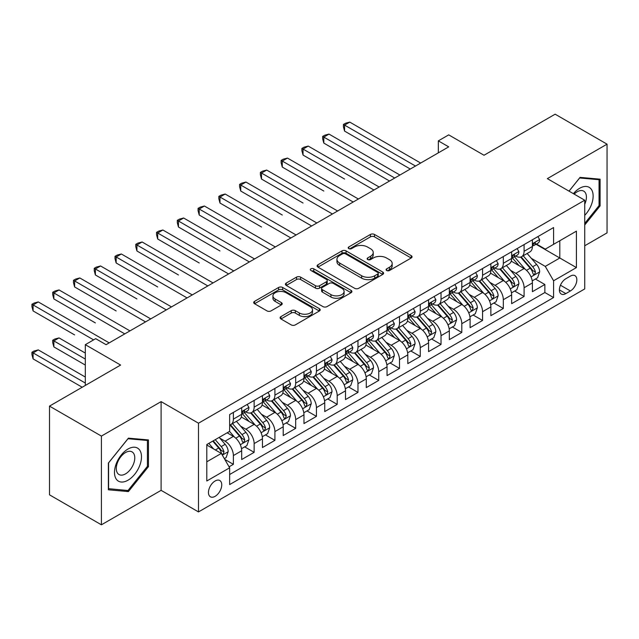 <?xml version="1.0" encoding="UTF-8"?>
<svg xmlns="http://www.w3.org/2000/svg" width="639" height="639" viewBox="0 0 639 639"><rect width="100%" height="100%" fill="white"/><g stroke="black" fill="none" stroke-linecap="round" stroke-linejoin="round"><path stroke-width="0.96" d="M386.683 270.497A2.021 1.166 0 0 0 389.534 270.497L411.196 257.996A2.883 1.661 0 0 0 412.035 256.822A2.883 1.661 0 0 0 411.196 255.64L374.502 234.457A2.883 1.661 0 0 0 370.428 234.457L348.774 246.966A2.021 1.166 0 0 0 348.183 247.788A2.021 1.166 0 0 0 348.774 248.611A2.021 1.166 0 0 0 351.626 248.611L354.429 246.997A9.226 5.328 0 0 1 367.473 246.997L370.532 248.755A9.226 5.328 0 0 1 373.232 252.525A9.226 5.328 0 0 1 370.532 256.287L367.729 257.908A2.021 1.166 0 0 0 367.137 258.731A2.021 1.166 0 0 0 367.729 259.554A2.021 1.166 0 0 0 370.58 259.554L373.384 257.94A9.226 5.328 0 0 1 386.427 257.94L389.486 259.706A9.226 5.328 0 0 1 392.186 263.468A9.226 5.328 0 0 1 389.486 267.238L386.683 268.851A2.021 1.166 0 0 0 386.092 269.674A2.021 1.166 0 0 0 386.683 270.497L386.683 268.851M215.103 496.335A9.401 5.424 120 0 0 221.238 488.052A9.401 5.424 120 0 0 219.8 480.528A9.401 5.424 120 0 0 215.103 480.991A9.401 5.424 120 0 0 208.961 489.274A9.401 5.424 120 0 0 210.407 496.799A9.401 5.424 120 0 0 215.103 496.335M280.944 316.601A2.883 1.661 0 0 0 280.106 317.775A2.883 1.661 0 0 0 280.944 318.957L291.24 324.9A2.883 1.661 0 0 0 295.314 324.9L319.372 311.009A2.883 1.661 0 0 0 320.211 309.835A2.883 1.661 0 0 0 319.372 308.661L282.678 287.478A2.883 1.661 0 0 0 278.604 287.478L254.554 301.36A2.883 1.661 0 0 0 253.707 302.535A2.883 1.661 0 0 0 254.554 303.717L266.982 310.889A2.883 1.661 0 0 0 271.064 310.889L281.352 304.947A2.883 1.661 0 0 0 282.198 303.773A2.883 1.661 0 0 0 281.352 302.598L275.193 299.036A7.708 4.449 0 0 1 272.933 295.889A7.708 4.449 0 0 1 277.693 291.775A7.708 4.449 0 0 1 286.096 292.742L310.25 306.688A7.708 4.449 0 0 1 312.503 309.835A7.708 4.449 0 0 1 307.742 313.949A7.708 4.449 0 0 1 299.34 312.982L295.314 310.658A2.883 1.661 0 0 0 291.24 310.658L280.944 316.601L280.944 318.957M584.725 245.767L607.05 232.884L607.05 144.166L555.139 114.189L484.011 155.253L448.714 134.869L438.33 140.868L448.714 146.858L106.082 344.677L95.698 338.678L85.314 344.677L85.314 385.437M101.409 436.094L101.409 524.811L161.108 490.345L161.108 401.619L101.409 436.094L49.499 406.116L120.619 365.061L85.314 344.677M161.108 401.619L198.489 423.202L584.725 200.207L584.725 288.932L198.489 511.919L198.489 423.202M607.05 144.166L547.351 178.632L584.725 200.207M354.629 288.301A2.883 1.661 0 0 0 358.711 288.301L382.761 274.411A2.883 1.661 0 0 0 383.6 273.236A2.883 1.661 0 0 0 382.761 272.062L346.066 250.879A2.883 1.661 0 0 0 341.993 250.879L317.942 264.762A2.883 1.661 0 0 0 317.096 265.936A2.883 1.661 0 0 0 317.942 267.118L354.629 288.301M311.72 270.936A2.021 1.166 0 0 1 313.765 271.224L313.765 268.819L351.067 290.362A2.883 1.661 0 0 1 351.905 291.536A2.883 1.661 0 0 1 351.067 292.71L327.016 306.6A2.883 1.661 0 0 1 322.935 306.6L286.248 285.417L286.248 283.061A2.883 1.661 0 0 0 285.401 284.235A2.883 1.661 0 0 0 286.248 285.417M286.248 283.061L296.544 277.118A2.883 1.661 0 0 1 300.618 277.118L315.498 285.713A2.883 1.661 0 0 0 319.572 285.713L326.401 281.767A2.883 1.661 0 0 0 327.248 280.593A2.883 1.661 0 0 0 326.401 279.411L310.913 270.473A2.021 1.166 0 0 1 310.322 269.65A2.021 1.166 0 0 1 311.568 268.572A2.021 1.166 0 0 1 313.765 268.819M101.409 524.811L49.499 494.834L49.499 406.116M229.066 466.813L233.379 464.329L224.76 459.353M219.856 438.178L225.072 441.19A11.75 6.781 60 0 1 233.379 455.575L241.678 450.775L241.678 459.529L254.138 452.34L244.689 446.885M240.623 426.189L245.831 429.2A11.75 6.781 60 0 1 254.138 443.586L262.445 438.785L262.445 447.54L274.906 440.351L265.457 434.895M261.383 414.2L266.599 417.211A11.75 6.781 60 0 1 274.906 431.597L283.213 426.804L283.213 435.55L295.673 428.362L286.224 422.906M282.15 402.211L287.366 405.222A11.75 6.781 60 0 1 295.673 419.607L303.98 414.815L303.98 423.561L316.441 416.372L306.992 410.917M302.918 390.221L308.134 393.233A11.75 6.781 60 0 1 316.441 407.618L324.74 402.826L324.74 411.572L337.2 404.383L327.751 398.928M323.685 378.232L328.893 381.243A11.75 6.781 60 0 1 337.2 395.629L345.507 390.836L345.507 399.583L357.968 392.394L348.519 386.938M344.445 366.243L349.661 369.254A11.75 6.781 60 0 1 357.968 383.64L366.275 378.847L366.275 387.593L378.735 380.405L369.286 374.949M365.212 354.254L370.428 357.265A11.75 6.781 60 0 1 378.735 371.65L387.042 366.858L387.042 375.604L399.503 368.415L390.054 362.96M385.98 342.264L391.196 345.276A11.75 6.781 60 0 1 399.503 359.661L407.802 354.869L407.802 363.623L420.262 356.426L410.813 350.971M406.747 330.275L411.955 333.286A11.75 6.781 60 0 1 420.262 347.672L428.569 342.879L428.569 351.634L441.03 344.437L431.581 338.982M427.507 318.286L432.723 321.297A11.75 6.781 60 0 1 441.03 335.683L449.337 330.89L449.337 339.644L461.797 332.448L452.348 326.992M448.274 306.297L453.49 309.308A11.75 6.781 60 0 1 461.797 323.693L470.104 318.901L470.104 327.655L482.565 320.458L473.116 315.003M469.042 294.307L474.258 297.319A11.75 6.781 60 0 1 482.565 311.704L490.864 306.912L490.864 315.666L503.324 308.469L493.875 303.014M489.809 282.318L495.017 285.329A11.75 6.781 60 0 1 503.324 299.715L511.631 294.922L511.631 303.677L524.092 296.48L524.092 287.734A11.75 6.781 -120 0 0 515.785 273.34L510.569 270.337M514.643 291.025L524.092 296.48M241.678 450.775A11.75 6.781 -120 0 0 233.379 436.389L227.149 432.795M262.445 438.785A11.75 6.781 -120 0 0 254.138 424.4L241.302 416.987M283.213 426.804A11.75 6.781 -120 0 0 274.906 412.411L262.062 404.998M303.98 414.815A11.75 6.781 -120 0 0 295.673 400.421L282.829 393.009M324.74 402.826A11.75 6.781 -120 0 0 316.441 388.432L303.597 381.02M345.507 390.836A11.75 6.781 -120 0 0 337.2 376.451L324.364 369.03M366.275 378.847A11.75 6.781 -120 0 0 357.968 364.462L345.124 357.041M387.042 366.858A11.75 6.781 -120 0 0 378.735 352.472L365.891 345.052M407.802 354.869A11.75 6.781 -120 0 0 399.503 340.483L386.659 333.063M428.569 342.879A11.75 6.781 -120 0 0 420.262 328.494L407.426 321.074M449.337 330.89A11.75 6.781 -120 0 0 441.03 316.505L428.186 309.092M470.104 318.901A11.75 6.781 -120 0 0 461.797 304.515L448.953 297.103M490.864 306.912A11.75 6.781 -120 0 0 482.565 292.526L469.721 285.114M511.631 294.922A11.75 6.781 -120 0 0 503.324 280.537L490.488 273.125M570.395 276.104L565.834 278.74A9.106 5.256 120 0 0 559.884 286.759A9.106 5.256 120 0 0 561.282 294.052A9.106 5.256 120 0 0 565.834 293.605L570.395 290.969A9.106 5.256 120 0 0 576.346 282.941A9.106 5.256 120 0 0 574.948 275.649A9.106 5.256 120 0 0 570.395 276.104M206.796 461.805L221.334 453.418L229.641 467.804L229.641 484.586L553.582 297.558L553.582 280.777L545.275 266.391L531.336 258.348M229.641 467.804L206.796 480.991L206.796 444.544L229.641 431.357L229.641 414.567L553.582 227.548L553.582 244.33L576.418 231.142L576.418 267.589L553.582 280.777M245.727 411.867L245.831 411.931A11.75 6.781 60 0 0 251.71 412.514L260.017 407.722A11.75 6.781 -120 0 0 262.445 402.346L262.445 395.629M266.495 399.886L266.599 399.942A11.75 6.781 60 0 0 272.47 400.525L280.777 395.733A11.75 6.781 -120 0 0 283.213 390.357L283.213 383.64M287.254 387.897L287.366 387.953A11.75 6.781 60 0 0 293.237 388.536L301.544 383.743A11.75 6.781 -120 0 0 303.98 378.368L303.98 371.65M308.022 375.908L308.134 375.964A11.75 6.781 60 0 0 314.005 376.547L322.312 371.754A11.75 6.781 -120 0 0 324.74 366.379L324.74 359.661M328.789 363.918L328.893 363.982A11.75 6.781 60 0 0 334.772 364.557L343.079 359.765A11.75 6.781 -120 0 0 345.507 354.389L345.507 347.672M349.557 351.929L349.661 351.993A11.75 6.781 60 0 0 355.532 352.568L363.839 347.776A11.75 6.781 -120 0 0 366.275 342.4L366.275 335.683M370.316 339.94L370.428 340.004A11.75 6.781 60 0 0 376.299 340.579L384.606 335.787A11.75 6.781 -120 0 0 387.042 330.411L387.042 323.693M391.084 327.951L391.196 328.015A11.75 6.781 60 0 0 397.067 328.59L405.374 323.797A11.75 6.781 -120 0 0 407.802 318.422L407.802 311.704M411.851 315.962L411.955 316.025A11.75 6.781 60 0 0 417.834 316.609L426.141 311.808A11.75 6.781 -120 0 0 428.569 306.432L428.569 299.715M432.619 303.972L432.723 304.036A11.75 6.781 60 0 0 438.594 304.619L446.901 299.819A11.75 6.781 -120 0 0 449.337 294.443L449.337 287.726M453.378 291.983L453.49 292.047A11.75 6.781 60 0 0 459.361 292.63L467.668 287.83A11.75 6.781 -120 0 0 470.104 282.454L470.104 275.736M474.146 279.994L474.258 280.058A11.75 6.781 60 0 0 480.129 280.641L488.436 275.84A11.75 6.781 -120 0 0 490.864 270.465L490.864 263.755M494.913 268.005L495.017 268.068A11.75 6.781 60 0 0 500.896 268.652L509.203 263.851A11.75 6.781 -120 0 0 511.631 258.476L511.631 251.766M229.641 474.513L544.859 292.526L544.859 284.491L532.399 291.688L532.399 282.933A11.75 6.781 -120 0 0 524.092 268.548L511.248 261.135M515.681 256.015L515.785 256.079A11.75 6.781 -120 0 0 521.656 256.662A11.75 6.781 -120 0 0 524.092 251.287L524.092 244.569M521.656 256.662L529.963 251.862A11.75 6.781 -120 0 0 532.399 246.486L532.399 239.777M233.379 412.411L233.379 419.128A11.75 6.781 60 0 1 230.943 424.504A11.75 6.781 60 0 1 229.641 424.983M230.943 424.504L239.25 419.711A11.75 6.781 -120 0 0 241.678 414.328L241.678 407.618M254.138 400.421L254.138 407.139A11.75 6.781 60 0 1 251.71 412.514M274.906 388.432L274.906 395.15A11.75 6.781 60 0 1 272.47 400.525M295.673 376.443L295.673 383.16A11.75 6.781 60 0 1 293.237 388.536M316.441 364.462L316.441 371.171A11.75 6.781 60 0 1 314.005 376.547M337.2 352.472L337.2 359.182A11.75 6.781 60 0 1 334.772 364.557M357.968 340.483L357.968 347.193A11.75 6.781 60 0 1 355.532 352.568M378.735 328.494L378.735 335.203A11.75 6.781 60 0 1 376.299 340.579M399.503 316.505L399.503 323.214A11.75 6.781 60 0 1 397.067 328.59M420.262 304.515L420.262 311.225A11.75 6.781 60 0 1 417.834 316.609M441.03 292.526L441.03 299.236A11.75 6.781 60 0 1 438.594 304.619M461.797 280.537L461.797 287.246A11.75 6.781 60 0 1 459.361 292.63M482.565 268.548L482.565 275.257A11.75 6.781 60 0 1 480.129 280.641M503.324 256.558L503.324 263.276A11.75 6.781 60 0 1 500.896 268.652M503.324 299.715L503.324 308.469M482.565 311.704L482.565 320.458M461.797 323.693L461.797 332.448M441.03 335.683L441.03 344.437M420.262 347.672L420.262 356.426M399.503 359.661L399.503 368.415M378.735 371.65L378.735 380.405M357.968 383.64L357.968 392.394M337.2 395.629L337.2 404.383M316.441 407.618L316.441 416.372M295.673 419.607L295.673 428.362M274.906 431.597L274.906 440.351M254.138 443.586L254.138 452.34M233.379 455.575L233.379 464.329M221.334 453.418L206.796 445.024M545.275 266.391L559.812 257.996L559.812 240.735L576.418 231.142M536.025 244.266L576.418 267.589M536.441 244.026L545.275 249.122L553.582 244.33M161.108 490.345L198.489 511.919M438.33 140.868L438.33 152.857M535.41 279.035L544.859 284.491M544.859 292.526L553.582 297.558M584.725 225.016L600.093 205.894L600.093 179.176L580.052 177.386L569.006 191.133M108.366 489.793L128.407 491.583L148.448 466.654L148.448 439.936L128.407 438.146L108.366 463.075L108.366 489.793M599.055 205.295L600.093 205.894M147.409 466.055L148.448 466.654M126.29 490.361L128.407 491.583M387.49 270.784L389.486 269.634A9.226 5.328 0 0 0 392.186 265.864L392.186 263.468M373.232 252.525L373.232 254.921A9.226 5.328 0 0 1 370.532 258.691L368.535 259.841M411.157 258.02L374.502 236.861A2.883 1.661 0 0 0 370.428 236.861L349.581 248.898M382.721 274.435L346.066 253.276A2.883 1.661 0 0 0 341.993 253.276L317.982 267.142M377.665 274.059A2.021 1.166 0 0 0 378.256 273.236A2.021 1.166 0 0 0 377.665 272.414L345.459 253.819A2.021 1.166 0 0 0 342.608 253.819L339.652 255.528A9.226 5.328 0 0 0 336.945 259.29A9.226 5.328 0 0 0 339.652 263.06L361.666 275.768A9.226 5.328 0 0 0 374.71 275.768L377.665 274.059L377.665 276.455A2.021 1.166 0 0 0 378.256 275.633L378.256 273.236M336.945 259.29L336.945 261.686A9.226 5.328 0 0 0 339.652 265.457L339.652 263.06M377.665 276.455L374.71 278.165A9.226 5.328 0 0 1 361.666 278.165L339.652 265.457M286.288 285.441L296.544 279.515L296.544 277.118M327.248 280.593L327.248 282.989A2.883 1.661 0 0 1 326.401 284.163L319.572 288.109A2.883 1.661 0 0 1 315.498 288.109L300.618 279.515A2.883 1.661 0 0 0 296.544 279.515M313.765 271.224L351.027 292.734M330.938 294.627A7.708 4.449 0 0 0 339.341 295.585A7.708 4.449 0 0 0 344.101 291.48A7.708 4.449 0 0 0 341.841 288.325L333.334 283.412A2.883 1.661 0 0 0 329.253 283.412L322.423 287.358A2.883 1.661 0 0 0 321.585 288.532A2.883 1.661 0 0 0 322.423 289.715L330.938 294.627L330.938 297.023A7.708 4.449 0 0 0 339.341 297.99A7.708 4.449 0 0 0 344.101 293.876L344.101 291.48M321.585 288.532L321.585 290.929A2.883 1.661 0 0 0 322.423 292.111L322.423 289.715M330.938 297.023L322.423 292.111M312.503 309.835L312.503 312.231A7.708 4.449 0 0 1 307.742 316.345A7.708 4.449 0 0 1 299.34 315.378L295.314 313.054A2.883 1.661 0 0 0 291.24 313.054L280.984 318.973M272.933 295.889L272.933 298.285A7.708 4.449 0 0 0 275.193 301.432L275.193 299.036M281.32 304.971L275.193 301.432M319.332 311.033L282.678 289.874A2.883 1.661 0 0 0 278.604 289.874L254.594 303.741M532.223 280.88L537.591 277.781L539.667 271.783A7.78 4.497 -120 0 0 536.632 264.474L527.143 253.491M525.242 269.307L514.403 256.75M519.076 265.648L512.782 258.364A18.651 10.767 -120 0 0 512.206 257.717M344.573 179.048L303.046 155.069L303.046 149.079L308.238 146.083L379.151 187.019M520.601 257.086L530.194 268.196A7.78 4.497 60 0 1 532.974 273.556L533.541 274.474L534.587 274.331L535.466 272.118A7.78 4.497 -120 0 0 532.686 266.759L523.205 255.768M521.168 256.902L531.48 268.843A3.962 2.292 60 0 1 532.479 270.393L535.466 272.118M537.902 236.598L539.667 239.657A7.78 4.497 60 0 1 538.054 243.1L534.108 245.376A7.78 4.497 -120 0 0 535.466 243.579L535.298 242.892M415.486 166.044L344.573 125.1L349.765 122.105L420.678 163.049M532.654 245.735L532.686 245.735A7.78 4.497 -120 0 0 534.108 245.376M534.46 243.004L535.466 243.579C534.971 242.413 534.14 242.892 532.974 245.025A7.78 4.497 60 0 1 532.399 246.127M410.294 169.039L344.573 131.099L344.573 125.1L343.431 124.437L345.507 123.239L349.765 122.105M344.573 131.099L343.431 126.841L343.431 124.437M584.725 215.367A19.09 11.023 120 0 0 592.888 193.226A19.09 11.023 120 0 0 579.637 188.281A19.09 11.023 120 0 0 573.391 193.665M584.725 204.256A13.068 7.548 120 0 0 583.719 191.133A13.068 7.548 120 0 0 577.185 191.78A13.068 7.548 120 0 0 574.157 194.112M569.045 191.157L579.637 177.977L599.055 179.711L599.055 205.598L584.725 223.426M597.769 178.968L599.055 179.711M139.677 465.671A19.09 11.023 120 0 0 134.741 447.228A19.09 11.023 120 0 0 116.298 463.579A19.09 11.023 120 0 0 121.242 482.022A19.09 11.023 120 0 0 139.677 465.671M133.535 463.922A13.068 7.548 120 0 0 132.065 451.885A13.068 7.548 120 0 0 117.528 462.492A13.068 7.548 120 0 0 118.998 474.521A13.068 7.548 120 0 0 133.535 463.922M108.574 488.779L108.574 462.892L127.992 438.737L147.409 440.471L147.409 466.358L127.992 490.512L108.366 488.659M146.123 439.728L147.409 440.471M511.456 292.87L516.823 289.771L518.9 283.772A7.78 4.497 -120 0 0 515.873 276.463L506.384 265.481M504.483 281.296L493.635 268.739M498.308 277.638L492.014 270.353A18.651 10.767 -120 0 0 491.439 269.706M323.805 191.037L282.278 167.059L282.278 161.068L287.47 158.073L358.383 199.009M499.834 269.075L509.435 280.186A7.78 4.497 60 0 1 512.206 285.545L512.774 286.464L513.828 286.32L514.699 284.107A7.78 4.497 -120 0 0 511.927 278.748L502.438 267.757M500.401 268.891L510.713 280.833A3.962 2.292 60 0 1 511.711 282.382L514.699 284.107M490.696 304.851L496.056 301.76L498.132 295.761A7.78 4.497 -120 0 0 495.105 288.453L485.616 277.47M483.715 293.285L472.868 280.729M477.541 289.627L471.255 282.342A18.651 10.767 -120 0 0 470.671 281.695M303.046 203.026L261.511 179.048L261.511 173.057L266.703 170.062L337.616 210.998M479.066 281.064L488.667 292.175A7.78 4.497 60 0 1 491.439 297.534L492.006 298.453L493.06 298.309L493.931 296.097A7.78 4.497 -120 0 0 491.159 290.729L481.67 279.746M479.633 280.88L489.945 292.822A3.962 2.292 60 0 1 490.944 294.371L493.931 296.097M469.929 316.84L475.296 313.749L477.365 307.75A7.78 4.497 -120 0 0 474.338 300.442L464.849 289.459M462.948 305.274L452.108 292.718M456.781 301.616L450.487 294.331A18.651 10.767 -120 0 0 449.904 293.684M282.278 215.016L240.743 191.037L240.743 185.046L245.935 182.051L316.856 222.987M458.307 293.053L467.9 304.164A7.78 4.497 60 0 1 470.679 309.524L471.239 310.442L472.293 310.298L473.164 308.086A7.78 4.497 -120 0 0 470.392 302.718L460.903 291.735M458.866 292.87L469.178 304.803A3.962 2.292 60 0 1 470.176 306.361L473.164 308.086M449.161 328.829L454.529 325.738L456.605 319.74A7.78 4.497 -120 0 0 453.57 312.431L444.081 301.448M442.18 317.263L431.341 304.707M436.014 313.605L429.72 306.321A18.651 10.767 -120 0 0 429.144 305.674M261.511 227.005L219.984 203.026L219.984 197.036L225.176 194.04L296.089 234.976M437.539 305.035L447.132 316.145A7.78 4.497 60 0 1 449.912 321.513L450.479 322.431L451.525 322.288L452.404 320.075A7.78 4.497 -120 0 0 449.624 314.707L440.143 303.725M438.106 304.859L448.418 316.792A3.962 2.292 60 0 1 449.417 318.35L452.404 320.075M517.135 248.587L518.9 251.646A7.78 4.497 60 0 1 517.286 255.089L513.341 257.365A7.78 4.497 -120 0 0 514.699 255.568L514.531 254.881M394.726 178.033L323.805 137.089L328.997 134.094L399.91 175.03M511.895 257.725L511.927 257.725A7.78 4.497 -120 0 0 513.341 257.365M513.692 254.993L514.699 255.568C514.211 254.402 513.381 254.881 512.206 257.006A7.78 4.497 60 0 1 511.631 258.116M389.534 181.029L323.805 143.08L323.805 137.089L322.663 136.427L324.74 135.228L328.997 134.094M323.805 143.08L322.663 138.831L322.663 136.427M496.367 260.576L498.132 263.627A7.78 4.497 60 0 1 496.527 267.078L492.581 269.354A7.78 4.497 -120 0 0 493.931 267.557L493.771 266.87M373.959 190.023L301.904 148.416L303.98 147.218L308.238 146.083M491.127 269.714L491.159 269.714A7.78 4.497 -120 0 0 492.581 269.354M492.925 266.982L493.931 267.557C493.444 266.391 492.613 266.87 491.439 268.995A7.78 4.497 60 0 1 490.864 270.105M303.046 155.069L301.904 150.82L301.904 148.416M475.608 272.565L477.365 275.617A7.78 4.497 60 0 1 475.759 279.067L471.814 281.344A7.78 4.497 -120 0 0 473.164 279.547L473.004 278.86M353.191 202.012L281.136 160.405L283.213 159.207L287.47 158.073M470.36 281.703L470.392 281.703A7.78 4.497 -120 0 0 471.814 281.344M472.165 278.971L473.164 279.547C472.676 278.372 471.846 278.86 470.679 280.984A7.78 4.497 60 0 1 470.104 282.095M282.278 167.059L281.136 162.809L281.136 160.405M454.84 284.555L456.605 287.606A7.78 4.497 60 0 1 454.992 291.049L451.046 293.333A7.78 4.497 -120 0 0 452.404 291.536L452.236 290.849M332.424 214.001L260.369 172.394L262.445 171.196L266.703 170.062M449.592 293.692L449.624 293.692A7.78 4.497 -120 0 0 451.046 293.333M451.398 290.961L452.404 291.536C451.909 290.362 451.078 290.841 449.912 292.974A7.78 4.497 60 0 1 449.337 294.084M261.511 179.048L260.369 174.79L260.369 172.394M428.394 340.819L433.761 337.719L435.838 331.729A7.78 4.497 -120 0 0 432.811 324.42L423.322 313.437M421.421 329.253L410.573 316.696M415.246 325.594L408.952 318.31A18.651 10.767 -120 0 0 408.377 317.663M240.743 238.994L199.216 215.016L199.216 209.025L204.408 206.022L275.321 246.966M416.772 317.024L426.373 328.134A7.78 4.497 60 0 1 429.144 333.502L429.712 334.421L430.766 334.277L431.637 332.056A7.78 4.497 -120 0 0 428.865 326.697L419.376 315.714M417.339 316.848L427.651 328.781A3.962 2.292 60 0 1 428.649 330.331L431.637 332.056M434.073 296.544L435.838 299.595A7.78 4.497 60 0 1 434.224 303.038L430.279 305.322A7.78 4.497 -120 0 0 431.637 303.525L431.469 302.838M311.664 225.99L239.601 184.383L241.678 183.185L245.935 182.051M428.833 305.682L428.865 305.682A7.78 4.497 -120 0 0 430.279 305.322M430.63 302.95L431.637 303.525C431.149 302.351 430.319 302.83 429.144 304.963A7.78 4.497 60 0 1 428.569 306.073M240.743 191.037L239.601 186.78L239.601 184.383M407.634 352.808L412.994 349.709L415.07 343.718A7.78 4.497 -120 0 0 412.043 336.41L402.554 325.427M400.653 341.242L389.806 328.686M394.479 337.584L388.192 330.299A18.651 10.767 -120 0 0 387.609 329.652M219.984 250.983L178.449 227.005L178.449 221.014L183.641 218.011L254.554 258.955M396.004 329.013L405.605 340.124A7.78 4.497 60 0 1 408.377 345.491L408.944 346.41L409.998 346.266L410.869 344.046A7.78 4.497 -120 0 0 408.097 338.686L398.608 327.703M396.571 328.837L406.883 340.771A3.962 2.292 60 0 1 407.882 342.32L410.869 344.046M413.305 308.533L415.07 311.584A7.78 4.497 60 0 1 413.465 315.027L409.519 317.311A7.78 4.497 -120 0 0 410.869 315.514L410.709 314.827M290.897 237.972L218.842 196.373L220.918 195.175L225.176 194.04M408.065 317.671L408.097 317.671A7.78 4.497 -120 0 0 409.519 317.311M409.863 314.931L410.869 315.514C410.382 314.34 409.551 314.819 408.377 316.952A7.78 4.497 60 0 1 407.802 318.062M219.984 203.026L218.842 198.769L218.842 196.373M386.867 364.797L392.234 361.698L394.303 355.707A7.78 4.497 -120 0 0 391.276 348.399L381.787 337.416M379.885 353.231L369.046 340.675M373.719 349.573L367.425 342.288A18.651 10.767 -120 0 0 366.842 341.633M199.216 262.972L157.681 238.994L157.681 233.003L162.873 230L233.794 270.944M375.245 341.002L384.838 352.113A7.78 4.497 60 0 1 387.617 357.473L388.177 358.399L389.231 358.247L390.102 356.035A7.78 4.497 -120 0 0 387.33 350.675L377.841 339.692M375.804 340.827L386.116 352.76A3.962 2.292 60 0 1 387.114 354.31L390.102 356.035M392.546 320.522L394.303 323.574A7.78 4.497 60 0 1 392.697 327.016L388.752 329.293A7.78 4.497 -120 0 0 390.102 327.503L389.942 326.817M270.129 249.961L198.074 208.362L200.151 207.164L204.408 206.022M387.298 329.66L387.33 329.66A7.78 4.497 -120 0 0 388.752 329.293M389.103 326.92L390.102 327.503C389.614 326.329 388.784 326.809 387.617 328.941A7.78 4.497 60 0 1 387.042 330.051M199.216 215.016L198.074 210.758L198.074 208.362M366.099 376.786L371.467 373.687L373.543 367.697A7.78 4.497 -120 0 0 370.508 360.388L361.027 349.405M359.126 365.22L348.279 352.664M352.952 361.562L346.657 354.278A18.651 10.767 -120 0 0 346.082 353.623M178.449 274.962L136.922 250.983L136.922 244.993L142.114 241.989L213.027 282.933M354.477 352.992L364.07 364.102A7.78 4.497 60 0 1 366.85 369.462L367.417 370.388L368.463 370.237L369.342 368.024A7.78 4.497 -120 0 0 366.562 362.664L357.081 351.682M355.044 352.816L365.356 364.749A3.962 2.292 60 0 1 366.355 366.299L369.342 368.024M371.778 332.504L373.543 335.563A7.78 4.497 60 0 1 371.93 339.005L367.984 341.282A7.78 4.497 -120 0 0 369.342 339.493L369.174 338.806M249.362 261.95L177.307 220.351L179.383 219.153L183.641 218.011M366.53 341.649L366.562 341.649A7.78 4.497 -120 0 0 367.984 341.282M368.336 338.91L369.342 339.493C368.847 338.319 368.016 338.798 366.85 340.93A7.78 4.497 60 0 1 366.275 342.041M178.449 227.005L177.307 222.747L177.307 220.351M345.332 388.776L350.699 385.676L352.776 379.686A7.78 4.497 -120 0 0 349.749 372.377L340.26 361.394M338.358 377.21L327.511 364.653M332.184 373.551L325.89 366.267A18.651 10.767 -120 0 0 325.315 365.612M157.681 286.951L116.154 262.972L116.154 256.974L121.346 253.979L192.259 294.922M333.71 364.981L343.311 376.091A7.78 4.497 60 0 1 346.082 381.451L346.65 382.378L347.704 382.226L348.574 380.013A7.78 4.497 -120 0 0 345.803 374.654L336.314 363.671M334.277 364.797L344.589 376.738A3.962 2.292 60 0 1 345.587 378.288L348.574 380.013M351.011 344.493L352.776 347.552A7.78 4.497 60 0 1 351.162 350.995L347.217 353.271A7.78 4.497 -120 0 0 348.574 351.482L348.407 350.795M228.602 273.939L156.539 232.34L158.616 231.142L162.873 230M345.771 353.639L345.803 353.639A7.78 4.497 -120 0 0 347.217 353.271M347.568 350.899L348.574 351.482C348.087 350.308 347.257 350.787 346.082 352.92A7.78 4.497 60 0 1 345.507 354.03M157.681 238.994L156.539 234.737L156.539 232.34M324.572 400.765L329.932 397.666L332.008 391.675A7.78 4.497 -120 0 0 328.981 384.366L319.492 373.384M317.591 389.199L306.744 376.643M311.417 385.541L305.13 378.256A18.651 10.767 -120 0 0 304.547 377.601M136.922 298.94L95.387 274.962L95.387 268.963L100.579 265.968L171.492 306.912M312.942 376.97L322.543 388.081A7.78 4.497 60 0 1 325.315 393.44L325.882 394.367L326.936 394.215L327.807 392.003A7.78 4.497 -120 0 0 325.035 386.643L315.546 375.66M313.509 376.786L323.821 388.728A3.962 2.292 60 0 1 324.82 390.277L327.807 392.003M330.243 356.482L332.008 359.541A7.78 4.497 60 0 1 330.403 362.984L326.457 365.26A7.78 4.497 -120 0 0 327.807 363.471L327.647 362.776M207.835 285.929L135.78 244.33L137.856 243.132L142.114 241.989M325.003 365.628L325.035 365.628A7.78 4.497 -120 0 0 326.457 365.26M326.801 362.888L327.807 363.471C327.32 362.297 326.489 362.776 325.315 364.909A7.78 4.497 60 0 1 324.74 366.019M136.922 250.983L135.78 246.726L135.78 244.33M303.805 412.754L309.172 409.655L311.241 403.664A7.78 4.497 -120 0 0 308.214 396.356L298.725 385.373M296.823 401.18L285.984 388.632M290.657 397.53L284.363 390.245A18.651 10.767 -120 0 0 283.78 389.59M116.154 310.929L74.619 286.951L74.619 280.952L79.811 277.957L150.732 318.901M292.183 388.959L301.776 400.07A7.78 4.497 60 0 1 304.555 405.43L305.115 406.356L306.169 406.204L307.047 403.992A7.78 4.497 -120 0 0 304.268 398.632L294.779 387.649M292.742 388.776L303.054 400.717A3.962 2.292 60 0 1 304.052 402.266L307.047 403.992M309.484 368.471L311.241 371.531A7.78 4.497 60 0 1 309.635 374.973L305.69 377.25A7.78 4.497 -120 0 0 307.047 375.46L306.88 374.766M187.067 297.918L115.012 256.319L117.089 255.121L121.346 253.979M304.236 377.617L304.268 377.617A7.78 4.497 -120 0 0 305.69 377.25M306.041 374.877L307.047 375.46C306.552 374.286 305.722 374.766 304.555 376.898A7.78 4.497 60 0 1 303.98 378.008M116.154 262.972L115.012 258.715L115.012 256.319M283.037 424.743L288.405 421.644L290.481 415.654A7.78 4.497 -120 0 0 287.446 408.345L277.965 397.362M276.064 413.169L265.217 400.621M269.89 409.519L263.595 402.235A18.651 10.767 -120 0 0 263.02 401.58M95.387 322.919L53.86 298.94L53.86 292.942L59.052 289.946L129.965 330.89M271.415 400.949L281.008 412.059A7.78 4.497 60 0 1 283.788 417.419L284.355 418.345L285.401 418.194L286.28 415.981A7.78 4.497 -120 0 0 283.5 410.621L274.019 399.639M271.982 400.765L282.294 412.706A3.962 2.292 60 0 1 283.293 414.256L286.28 415.981M288.716 380.461L290.481 383.52A7.78 4.497 60 0 1 288.868 386.962L284.922 389.239A7.78 4.497 -120 0 0 286.28 387.45L286.112 386.755M166.3 309.907L94.245 268.308L96.321 267.11L100.579 265.968M283.468 389.606L283.5 389.606A7.78 4.497 -120 0 0 284.922 389.239M285.274 386.867L286.28 387.45C285.785 386.276 284.954 386.755 283.788 388.887A7.78 4.497 60 0 1 283.213 389.998M95.387 274.962L94.245 270.704L94.245 268.308M262.27 436.733L267.637 433.633L269.714 427.643A7.78 4.497 -120 0 0 266.687 420.334L257.197 409.343M255.296 425.159L244.449 412.61M249.122 421.508L242.828 414.216A18.651 10.767 -120 0 0 242.253 413.569M74.619 334.908L33.092 310.929L33.092 304.931L38.284 301.935L109.197 342.879M250.648 412.938L260.249 424.048A7.78 4.497 60 0 1 263.02 429.408L263.587 430.335L264.642 430.183L265.512 427.97A7.78 4.497 -120 0 0 262.741 422.611L253.252 411.628M251.215 412.754L261.527 424.695A3.962 2.292 60 0 1 262.525 426.245L265.512 427.97M267.949 392.45L269.714 395.509A7.78 4.497 60 0 1 268.1 398.952L264.155 401.228A7.78 4.497 -120 0 0 265.512 399.439L265.345 398.744M145.54 321.896L73.477 280.297L75.554 279.099L79.811 277.957M262.709 401.596L262.741 401.596A7.78 4.497 -120 0 0 264.155 401.228M264.506 398.856L265.512 399.439C265.025 398.265 264.195 398.744 263.02 400.877A7.78 4.497 60 0 1 262.445 401.987M74.619 286.951L73.477 282.694L73.477 280.297M241.51 448.722L246.87 445.623L248.946 439.624A7.78 4.497 -120 0 0 245.919 432.323L236.43 421.333M234.529 437.148L229.561 431.397M228.355 433.498L227.548 432.563M85.314 353.071L59.052 337.903L53.86 340.899L53.86 346.897L85.314 365.061M229.88 424.927L239.481 436.038A7.78 4.497 60 0 1 242.253 441.397L242.82 442.324L243.874 442.172L244.745 439.959A7.78 4.497 -120 0 0 241.973 434.6L232.484 423.617M230.447 424.743L240.759 436.685A3.962 2.292 60 0 1 241.758 438.234L244.745 439.959M53.86 346.897L52.717 342.64L52.717 340.244L85.314 359.062M52.717 340.244L54.794 339.045L59.052 337.903M247.181 404.439L248.946 407.498A7.78 4.497 60 0 1 247.341 410.941L243.395 413.217A7.78 4.497 -120 0 0 244.745 411.428L244.585 410.733M124.773 333.885L52.717 292.287L54.794 291.088L59.052 289.946M241.941 413.585L241.973 413.585A7.78 4.497 -120 0 0 243.395 413.217M243.739 410.845L244.745 411.428C244.258 410.254 243.427 410.733 242.253 412.866A7.78 4.497 60 0 1 241.678 413.968M53.86 298.94L52.717 294.683L52.717 292.287M224.345 458.634L226.11 457.612L228.179 451.613A7.78 4.497 -120 0 0 225.152 444.313L219.177 437.395M213.602 448.953L208.793 443.386M207.595 445.487L206.796 444.56M85.314 377.05L38.284 349.892L33.092 352.888L33.092 358.886L82.199 387.234M212.739 441.11L218.714 448.027A7.78 4.497 60 0 1 221.493 453.386L222.052 454.313L223.107 454.161L223.985 451.949A7.78 4.497 -120 0 0 221.206 446.589L215.231 439.672M213.226 440.83L219.992 448.674A3.962 2.292 60 0 1 220.99 450.223L223.985 451.949M33.092 358.886L31.95 354.629L31.95 352.233L85.314 383.041M31.95 352.233L34.027 351.035L38.284 349.892M93.621 339.884L31.95 304.276L34.027 303.078L38.284 301.935M33.092 310.929L31.95 306.672L31.95 304.276M225.072 441.19L233.379 436.389M245.831 429.2L254.138 424.4M266.599 417.211L274.906 412.411M287.366 405.222L295.673 400.421M308.134 393.233L316.441 388.432M328.893 381.243L337.2 376.451M349.661 369.254L357.968 364.462M370.428 357.265L378.735 352.472M391.196 345.276L399.503 340.483M411.955 333.286L420.262 328.494M432.723 321.297L441.03 316.505M453.49 309.308L461.797 304.515M474.258 297.319L482.565 292.526M495.017 285.329L503.324 280.537M515.785 273.34L524.092 268.548M524.092 251.287L532.399 246.486M233.379 419.128L241.678 414.328M254.138 407.139L262.445 402.346M274.906 395.15L283.213 390.357M295.673 383.16L303.98 378.368M316.441 371.171L324.74 366.379M337.2 359.182L345.507 354.389M357.968 347.193L366.275 342.4M378.735 335.203L387.042 330.411M399.503 323.214L407.802 318.422M420.262 311.225L428.569 306.432M441.03 299.236L449.337 294.443M461.797 287.246L470.104 282.454M482.565 275.257L490.864 270.465M503.324 263.276L511.631 258.476M524.092 287.734L532.399 282.933M560.443 285.218L570.395 290.969M559.397 289.89L565.834 293.605M389.486 269.634L389.486 267.238M367.729 259.554L367.729 257.908M370.532 258.691L370.532 256.287M348.774 248.611L348.774 246.966M370.428 236.861L370.428 234.457M374.502 236.861L374.502 234.457M411.196 257.996L411.196 255.64M317.942 267.118L317.942 264.762M341.993 253.276L341.993 250.879M346.066 253.276L346.066 250.879M382.761 274.411L382.761 272.062M361.666 278.165L361.666 275.768M374.71 278.165L374.71 275.768M300.618 279.515L300.618 277.118M315.498 288.109L315.498 285.713M319.572 288.109L319.572 285.713M326.401 284.163L326.401 281.767M351.067 292.71L351.067 290.362M291.24 313.054L291.24 310.658M295.314 313.054L295.314 310.658M299.34 315.378L299.34 312.982M281.352 304.947L281.352 302.598M254.554 303.717L254.554 301.36M278.604 289.874L278.604 287.478M282.678 289.874L282.678 287.478M319.372 311.009L319.372 308.661M531.033 276.887L539.612 271.934M532.686 266.759L536.632 264.474M526.488 270.337L530.194 268.196M539.612 239.561L532.399 243.731M510.273 288.876L518.852 283.924M511.927 278.748L515.873 276.463M505.721 282.326L509.435 280.186M489.506 300.865L498.085 295.913M491.159 290.729L495.105 288.453M484.953 294.315L488.667 292.175M468.738 312.854L477.317 307.902M470.392 302.718L474.338 300.442M464.186 306.305L467.9 304.164M447.971 324.844L456.55 319.891M449.624 314.707L453.57 312.431M443.426 318.294L447.132 316.145M518.852 251.55L511.631 255.72M498.085 263.54L490.864 267.709M477.317 275.529L470.104 279.698M456.55 287.518L449.337 291.688M427.211 336.833L435.79 331.881M428.865 326.697L432.811 324.42M422.659 330.283L426.373 328.134M435.79 299.507L428.569 303.677M406.444 348.822L415.023 343.87M408.097 338.686L412.043 336.41M401.891 342.272L405.605 340.124M415.023 311.497L407.802 315.666M385.676 360.811L394.255 355.859M387.33 350.675L391.276 348.399M381.124 354.262L384.838 352.113M394.255 323.486L387.042 327.655M364.909 372.801L373.488 367.848M366.562 362.664L370.508 360.388M360.364 366.251L364.07 364.102M373.488 335.475L366.275 339.644M344.149 384.79L352.728 379.838M345.803 374.654L349.749 372.377M339.597 378.24L343.311 376.091M352.728 347.464L345.507 351.634M323.382 396.771L331.961 391.827M325.035 386.643L328.981 384.366M318.829 390.221L322.543 388.081M331.961 359.453L324.74 363.615M302.614 408.76L311.193 403.808M304.268 398.632L308.214 396.356M298.062 402.211L301.776 400.07M311.193 371.443L303.98 375.604M281.847 420.75L290.425 415.797M283.5 410.621L287.446 408.345M277.302 414.2L281.008 412.059M290.425 383.432L283.213 387.593M261.087 432.739L269.666 427.787M262.741 422.611L266.687 420.334M256.535 426.189L260.249 424.048M269.666 395.421L262.445 399.583M240.32 444.728L248.898 439.776M241.973 434.6L245.919 432.323M235.767 438.178L239.481 436.038M248.898 407.41L241.678 411.572M222.316 455.128L228.131 451.765M221.206 446.589L225.152 444.313M215.359 449.968L218.714 448.027"/></g></svg>
